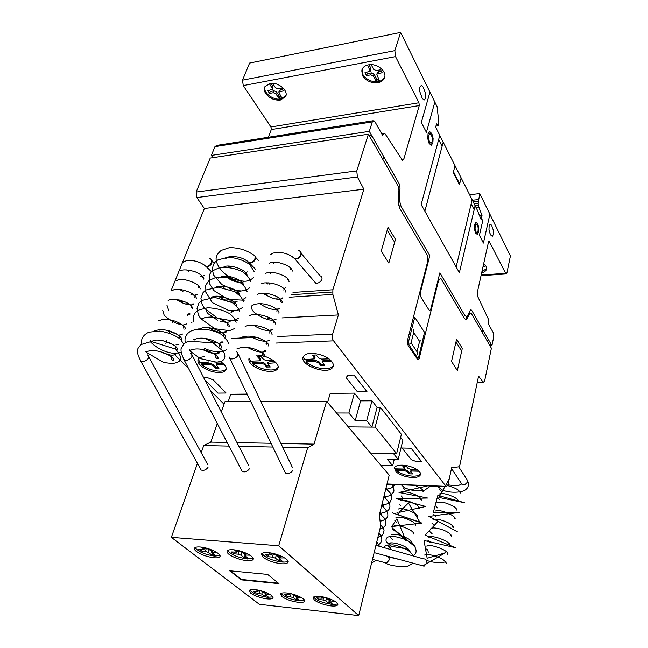 <?xml version="1.0" encoding="UTF-8"?>
<svg xmlns="http://www.w3.org/2000/svg" width="648" height="648" viewBox="0 0 648 648"><rect width="100%" height="100%" fill="white"/><g stroke="black" fill="none" stroke-linecap="round" stroke-linejoin="round"><path stroke-width="0.97" d="M462.615 484.574C464.997 485.06 466.673 484.194 467.67 481.958L467.67 480.646M461.206 483.165L461.805 484.08M423.136 565.898L421.775 565.534M425.898 559.605L427 562.723L424.1 566.166L421.67 565.501M388.363 556.535L389.464 559.718M385.544 562.772L385.414 562.764C389.019 566.32 406.563 567.567 408.888 565.68L412.987 563.144M183.246 262.14L186.584 260.593C194.189 260.01 200.629 261.946 205.902 266.409C208.47 266.514 210.349 265.137 211.548 262.27C211.977 260.415 211.442 259.257 209.968 258.795M147.185 354.74C148.489 355.355 148.813 356.578 148.165 358.417L147.785 359.186M141.102 361.795L140.6 360.701M225.698 258.503L228.801 256.867C236.901 255.911 243.672 257.847 249.124 262.667C251.853 262.821 253.822 261.411 255.037 258.439C255.425 256.567 254.858 255.393 253.328 254.891C246.686 250.136 238.756 247.706 229.546 247.609L221.106 250.46C217.623 253.457 215.954 256.316 216.1 259.03L216.165 260.933C218.506 268.394 224.038 274.412 232.745 278.98C240.538 281.021 245.349 281.678 247.172 280.94C250.298 280.033 252.38 278.883 253.417 277.474M190.65 353.29C191.994 353.938 192.359 355.185 191.751 357.032L191.371 357.834M184.405 360.499L183.813 359.162M270.378 254.713L272.784 253.149C281.451 251.481 288.733 253.344 294.646 258.73C297.554 258.933 299.627 257.491 300.842 254.397C301.199 252.526 300.591 251.319 299.028 250.792M236.552 351.759C237.929 352.455 238.334 353.719 237.776 355.566L237.395 356.416M230.105 359.105L229.424 357.494M253.076 254.664L253.076 254.664C254.964 255.288 255.733 256.681 255.385 258.819C254.291 261.8 252.299 263.161 249.391 262.91L247.147 260.95M209.701 258.56L209.709 258.56C211.556 259.159 212.285 260.52 211.912 262.643C210.835 265.518 208.923 266.846 206.169 266.644L204.055 264.878M229.319 288.733L231.036 289.373M298.785 250.557L298.785 250.557C300.704 251.23 301.506 252.639 301.182 254.794C300.081 257.896 297.983 259.281 294.905 258.965L292.54 256.794M313.762 280.843L315.827 283.233C318.597 283.346 320.614 282.042 321.87 279.329C322.339 277.466 321.724 276.299 320.031 275.821L301.263 253.506M458.711 466.852L451.664 467.686L448.035 484.623L446.286 486.632L445.986 486.348L333.574 340.848C332.335 339.066 332.011 336.847 332.61 334.182L338.394 314.944L332.861 294.419L332.87 289.778L363.876 189.2L357.396 176.977L356.781 170.902L368.396 134.201L370.656 138.137L371.555 135.286L369.303 131.35L372.292 121.897L373.807 120.633L374.99 121.816L382.555 135.302L384.288 133.196L385.252 134.087L402.457 160.234L403.866 158.954L419.256 105.584L418.948 102.773L395.523 56.587L394.851 50.625L400.618 32.4L437.117 106.726L438.866 122.974L438.097 125.801L436.558 123.873L435.65 127.186L477.114 209.66L481.1 219.518L482.015 215.533L478.904 207.198L478.135 203.383L479.771 193.582L510.413 255.976L506.963 272.687L505.975 273.958L489.353 241.623L488.997 241.145L488.6 241.534L477.414 292.054L477.827 296.735L488.13 318.614L488.365 323.935L493.136 332.448L493.663 337.211L491.921 345.668L490.528 343.238L489.993 345.789L491.395 348.219L484.672 380.805L483.376 382.393L478.58 376.132L459.934 464.851L458.711 466.852L466.908 479.415L467.548 481.748C466.131 484.218 464.26 485.069 461.943 484.283L461.182 483.125M388.249 556.43L389.472 559.645L386.605 563.047L384.434 562.488M375.929 545.332L423.355 558.811C425.687 558.77 426.911 560.066 427 562.699M148.279 355.744L148.352 358.522C145.954 361.082 143.459 362.038 140.875 361.39L140.106 360.005M207.992 467.419C205.918 469.994 203.626 470.869 201.123 470.027L200.281 468.52M191.808 354.367L191.938 357.137C189.516 359.81 186.924 360.782 184.17 360.045L183.368 358.474M249.375 468.86C247.285 471.55 244.904 472.424 242.255 471.493L241.372 469.808M237.776 352.933L237.954 355.679C235.508 358.474 232.81 359.454 229.87 358.619L229.036 356.837M292.872 470.375C290.758 473.186 288.287 474.069 285.46 473.016L284.553 471.137M268.094 552.631C277.344 553.222 290.223 559.645 287.923 562.44C287.096 563.582 284.845 564.011 281.151 563.72C273.756 562.772 267.721 560.609 263.064 557.231L261.492 553.919C262.278 552.801 264.481 552.371 268.094 552.631M287.996 561.16C286.861 561.97 284.747 562.245 281.661 561.986C271.625 560.455 265.048 557.612 261.93 553.449M233.329 549.747C242.336 550.314 255.361 556.794 253.06 559.491C252.299 560.544 250.209 560.941 246.799 560.666C239.663 559.75 233.717 557.628 228.955 554.299C227.286 552.938 226.711 551.812 227.213 550.922C227.95 549.893 229.991 549.496 233.329 549.747M253.125 558.26L247.325 558.973C237.419 557.434 230.874 554.591 227.683 550.452M200.216 546.993C209.004 547.544 222.151 554.072 219.866 556.681C219.162 557.653 217.226 558.009 214.059 557.758C207.166 556.867 201.301 554.785 196.466 551.505C194.684 550.111 194.044 548.969 194.554 548.07C195.234 547.123 197.13 546.766 200.216 546.993M219.923 555.482L214.601 556.097C204.825 554.55 198.312 551.715 195.048 547.601M319.739 596.46C328.244 597.221 339.536 602.559 337.673 604.884C336.911 605.945 334.643 606.285 330.869 605.904C323.87 604.9 318.346 602.94 314.296 600.032L313.073 597.488C313.81 596.452 316.03 596.111 319.739 596.46M337.632 603.709C336.498 604.406 334.384 604.592 331.29 604.276C322.388 602.843 316.467 600.421 313.543 597.019M286.659 592.977C294.97 593.714 306.374 599.108 304.511 601.368C303.799 602.348 301.685 602.664 298.169 602.308C291.406 601.328 285.954 599.408 281.815 596.533L280.454 593.924C281.143 592.961 283.208 592.645 286.659 592.977M304.471 600.226L298.615 600.712C289.81 599.27 283.921 596.857 280.949 593.455M255.061 589.648C263.185 590.36 274.695 595.804 272.84 597.999C272.168 598.914 270.2 599.206 266.919 598.874C260.375 597.926 254.988 596.03 250.768 593.195L249.269 590.522C249.917 589.631 251.845 589.34 255.061 589.648M272.792 596.889L267.381 597.302C258.682 595.868 252.817 593.447 249.788 590.061M256.276 589.802L258.05 591.438L252.979 591.146L254.964 592.685L261.76 594.078L265.753 596.962L267.195 597.156L267.47 596.217M267.195 597.156L268.564 597.124M268.523 597.262L264.959 594.005L269.706 594.265M266.166 592.547L263.963 592.321L260.318 590.62M254.964 592.685L255.353 591.397M258.414 590.223L258.819 590.271M263.809 592.296L265.154 593.349M264.692 596.354L265.243 594.475M265.372 596.832L265.915 595.002M265.753 596.962L266.255 595.269M287.712 593.106L289.429 594.759L284.132 594.459L286.068 596.014L293.05 597.44L296.946 600.364L298.428 600.558L298.712 599.538M298.428 600.558L299.854 600.518M299.813 600.672L296.395 597.399L301.547 597.675M298.007 595.933L295.529 595.674L291.819 593.916M286.068 596.014L286.44 594.71M289.778 593.536L290.539 593.617M294.994 595.593L296.549 596.857M295.893 599.74L296.468 597.675M296.557 600.226L297.116 598.234M296.946 600.364L297.456 598.509M320.614 596.565L322.275 598.226L316.734 597.926L318.605 599.505L323.028 599.975L325.782 600.955L329.573 603.92L331.112 604.122L331.403 602.996M331.112 604.122L332.594 604.066M332.554 604.244L329.289 600.939L334.878 601.247M331.339 599.481L328.568 599.189L324.802 597.359M318.605 599.505L318.962 598.169M322.599 596.994L323.741 597.116M327.588 599.003L329.395 600.534M328.528 603.288L329.273 600.445M329.184 603.782L329.759 601.587M329.573 603.92L330.107 601.887M201.496 547.131L203.958 549.374L198.709 549.188L201.026 550.986L205.327 551.351L208.251 552.396L212.868 555.749L214.375 555.927L214.699 554.939M214.375 555.927L215.808 555.863M215.76 556.008L211.548 552.145L216.578 552.315M212.876 550.387L210.203 550.16L205.797 547.965M201.026 550.986L201.544 549.431M204.323 548.289L206.429 548.467M210.041 550.144L211.766 551.497M211.669 555.053L212.317 553.068M212.455 555.603L213.087 553.676M212.868 555.749L213.459 553.959M234.43 549.86L236.82 552.128L231.328 551.95L233.588 553.765L238.059 554.145L241.032 555.215L245.543 558.616L247.107 558.803L247.439 557.717M247.107 558.803L248.597 558.722M248.549 558.884L244.49 554.988L249.966 555.166M246.264 553.206L243.284 552.955L238.812 550.679M233.588 553.765L234.09 552.177M237.168 551.035L239.533 551.262M242.725 552.874L244.661 554.453M244.353 557.904L245.025 555.741M245.122 558.471L245.778 556.357M245.543 558.616L246.151 556.664M269.017 552.72L271.326 555.02L265.567 554.842L267.762 556.689L272.411 557.086L275.424 558.171L279.823 561.622L281.451 561.808L281.799 560.625M281.451 561.808L283.006 561.719M282.957 561.897L279.069 557.96L284.594 557.888M281.337 556.17L278.016 555.895L274.979 554.801L273.488 553.522M267.762 556.689L268.24 555.069M271.65 553.919L274.323 554.234M276.98 555.709L279.175 557.588M278.64 560.901L279.337 558.519M279.401 561.476L280.082 559.151M279.823 561.622L280.454 559.475M241.34 579.863L229.635 570.775L267.64 574.412L278.964 583.637L241.34 579.863L241.469 579.458L278.373 583.151M230.38 570.839L241.469 579.458M358.709 615.6L278.705 545.77L307.646 447.809L314.045 444.131L326.584 401.266L389.197 475.138L379.323 515.079L380.676 525.941L358.709 615.6L259.378 604.317L171.356 537.33L278.705 545.77M217.283 423.581L210.811 442.106L203.731 445.549L229.019 446.099M238.91 446.318L272.849 447.055M282.739 447.266L307.646 447.809M203.731 445.549L201.212 452.685M197.438 463.385L171.356 537.33M210.811 442.106L227.1 442.422M237.006 442.616L271.01 443.281M280.932 443.475L314.045 444.131M221.316 412.039L224.921 401.728L250.76 401.614M260.893 401.566L326.584 401.266M250.193 400.432L249.796 401.614M247.107 394.097L230.769 394.243L228.169 401.711M336.523 412.987L348.891 413.011L355.193 420.609L366.679 420.674L371.903 427.097L348.276 426.862L375.16 427.121L396.633 453.665L370.462 453.041L393.458 453.584L398.196 459.416L387.156 459.116L392.664 465.75L380.935 465.394M400.642 437.36L402.886 440.227L398.196 459.416M394.251 459.31L392.664 465.75M348.891 413.011L354.424 393.134L330.221 393.352L327.572 402.432M354.424 393.134L360.596 400.853L355.193 420.609M360.596 400.853L371.993 400.796L366.679 420.674M371.993 400.796L377.104 407.325L371.903 427.097M377.104 407.325L380.344 407.325L375.16 427.121M380.344 407.325L401.387 434.33L396.633 453.665M368.364 64.873C377.096 62.856 387.731 71.92 384.288 78.278C383.154 80.595 381.032 82.053 377.914 82.66C371.255 83.284 366.152 80.992 362.605 75.784L362.143 69.158C363.261 66.93 365.334 65.497 368.364 64.873M384.718 77.007L384.653 77.161C383.511 79.469 381.389 80.935 378.278 81.543C370.283 83.276 360.231 75.735 362.086 69.287M269.835 83.479C278.024 81.551 289.04 90.931 285.533 96.69L280.454 100.027C274.42 100.57 269.503 98.407 265.712 93.555C264.157 91.093 263.89 88.817 264.886 86.743L269.835 83.479M285.93 95.637L280.868 98.958C273.326 100.626 262.886 92.688 264.911 86.702M483.675 263.768C486.122 265.599 487.045 267.502 486.454 269.479C485.798 271.107 484.21 272.201 481.691 272.743M486.64 268.539L481.918 271.714M331.533 361.252L322.307 361.965L324.802 365.618L320.963 365.715L318.622 362.848L315.722 361.697L306.196 361.851C312.417 368.186 328.577 371.053 332.627 366.476L333.331 365.561M304.001 355.776C307.711 350.989 324.608 353.889 330.764 360.426C333.121 362.831 333.85 365.002 332.959 366.93L332.181 367.991C325.985 375.103 298.606 364.362 303.386 356.635L304.001 355.776M256.114 355.112C266.539 354.464 281.062 363.609 277.725 368.566C276.672 370.364 274.306 371.32 270.629 371.442C263.461 371.255 257.216 369.028 251.902 364.759C249.464 362.524 248.484 360.466 248.97 358.571M278.089 367.303C276.963 368.979 274.631 369.87 271.107 369.992C263.947 369.806 257.71 367.578 252.396 363.301L261.355 363.164L264.19 364.273L266.66 367.052L270.273 366.962L267.6 363.382L276.007 362.759M220.417 361.487C225.123 364.654 226.93 367.513 225.836 370.057C224.888 371.628 222.791 372.462 219.534 372.568C212.755 372.381 206.663 370.219 201.253 366.079C198.296 363.488 197.3 361.203 198.256 359.227C199.171 357.712 201.212 356.886 204.371 356.756M226.184 368.89C225.148 370.3 223.098 371.061 220.036 371.158C213.265 370.972 207.174 368.809 201.779 364.67L210.219 364.541L212.998 365.618L215.573 368.307L218.975 368.218L216.157 364.719L223.835 364.176M402.254 465.175C411.326 465.256 422.423 471.331 420.317 474.976C419.345 476.766 416.672 477.608 412.306 477.519C405.535 477.017 400.108 475.114 396.025 471.809L394.413 467.694C395.353 465.953 397.969 465.118 402.254 465.175M420.495 473.866C419.361 475.486 416.745 476.248 412.63 476.15C405.859 475.664 400.432 473.761 396.357 470.44L404.911 470.796L407.357 471.736L409.066 473.834L412.525 473.955L410.702 471.388L411.845 471.031L419.062 471.25M396.025 468.828L396.608 469.419L405.154 469.776L407.6 470.707L409.309 472.813L411.658 472.886M416.826 469.468L410.419 469.257L407.957 468.318L406.223 466.179L402.74 466.074L404.482 468.204L404.595 468.674L403.469 469.039L395.029 468.844L394.551 467.427M403.858 466.106L404.725 467.176L404.627 468.561M398.423 469.557L398.18 470.578M396.608 469.419L396.357 470.44M410.921 470.48L412.088 469.994L417.855 470.189M409.309 472.813L409.066 473.834M201.002 362.507L202.168 363.609L210.608 363.479L213.386 364.557L215.962 367.246L217.995 367.189M203.99 363.666L203.602 364.719M202.168 363.609L201.779 364.67M221.081 361.916L214.893 362.094L212.09 361.001M216.497 363.779L222.709 363.147M215.962 367.246L215.573 368.307M208.988 361.738L208.057 362.289L199.787 362.621L198.426 358.968M251.643 361.09L252.769 362.216L261.719 362.07L264.562 363.18L267.025 365.958L269.333 365.901M273.318 360.434L266.539 360.628L263.687 359.502L261.176 356.675L257.531 356.789L260.042 359.608L260.269 360.426L259.281 360.839L250.484 361.187L249.391 358.741M258.852 356.748L260.415 358.514L260.318 360.28M254.688 362.264L254.316 363.358M252.769 362.216L252.396 363.301M267.916 362.435L268.969 361.868L274.93 361.706M267.025 365.958L266.66 367.052M305.475 359.575L306.545 360.725L316.07 360.572L318.97 361.722L321.295 364.589L323.919 364.524M303.475 356.489L304.382 359.664L314.871 358.822L312.312 355.104L316.192 354.983L318.565 357.915L321.489 359.073L328.917 358.862M313.551 355.064L315.041 356.894L314.928 358.652M308.586 360.782L308.237 361.9M306.545 360.725L306.196 361.851M331.185 360.863L331.063 361.284M322.591 361.009L323.781 360.361L330.504 360.175M321.295 364.589L320.963 365.715M483.035 266.652L484.429 266.547L483.465 264.724M269.293 83.6L272.249 88.282L272.379 89.4L267.762 90.647L269.536 93.393L273.334 92.705L275.789 93.782L279.369 98.836L280.697 98.69L281.354 96.965M280.697 98.69L282.018 98.132M281.921 98.383L278.826 92.097L283.5 90.842L281.742 88.063L277.895 88.776L275.424 87.683L272.606 83.3M279.482 90.38L282.504 89.27M269.576 84.11L269.819 83.479M271.01 83.325L272.986 86.403L272.444 89.238M269.503 90.331L270.273 91.522L274.064 90.825L276.51 91.911L279.742 96.819L281.273 96.827M269.536 93.393L270.273 91.522M278.405 97.864L279.126 95.993M279.029 98.69L279.742 96.819M279.369 98.836L280.09 96.965M367.538 65.059L370.251 71.175L364.978 72.673L366.582 75.622L370.818 74.844L373.361 76.002L376.658 81.429L378.124 81.259L378.975 79.242M378.124 81.259L379.606 80.587M379.501 80.919L376.828 74.277L377.889 73.548L382.166 72.77L380.587 69.782L376.294 70.575L373.734 69.417L371.158 64.654M377.387 72.552L378.521 71.588L381.275 71.086M367.772 65.602L367.991 64.946M369.028 64.768L370.826 68.121L370.332 70.94M366.533 72.382L367.23 73.67L371.458 72.892L374.001 74.042L376.925 79.315L378.748 79.299M366.582 75.622L367.23 73.67M375.727 80.384L376.358 78.432M376.294 81.267L376.925 79.315M376.658 81.429L377.29 79.477M400.618 32.4L249.593 63.067L242.506 80.158L243.259 85.601L270.937 126.984L271.293 129.559L268.345 137.271M435.942 126.125L438.097 125.801M479.415 215.792L482.015 215.533M476.029 207.498L478.904 207.198M475.154 205.756L478.41 205.416M474.174 203.812L478.135 203.383M473.21 201.893L478.119 201.366M472.376 200.24L478.362 199.592M469.598 194.716L479.771 193.582M488.568 241.688L489.353 241.623M490.01 345.724L491.921 345.668M175.244 346.915L176.135 346.883M219.405 345.222L220.668 345.173M266.053 343.432L267.697 343.367M275.773 343.059L333.574 340.848M173.98 353.905L188.657 368.663M210.122 390.234L224.046 404.231M166.617 340.257L165.88 343.74M177.115 323.433L179.95 323.279M191.152 322.696L191.889 322.655M220.158 321.165L224.281 320.946M235.313 320.371L237.881 320.234M267.146 318.695L271.075 318.484M281.937 317.917L338.394 314.944M170.222 331.16L169.46 333.072M185.304 303.904L188.746 303.677M229.481 301.061L232.729 300.85M242.919 300.202L244.45 300.097M276.105 298.064L279.118 297.869M289.17 297.23L332.861 294.419M166.909 305.087L168.763 310.562M172.052 320.266L172.805 322.477M180.533 302L184.388 301.749M224.556 299.109L226.816 298.963M291.632 294.71L332.554 292.021M368.396 134.201L210.227 158.063L196.142 192.043L196.822 197.559L204.363 208.502L363.876 189.2M204.363 208.502L178.467 272.444M178.119 273.31L174.563 282.083M174.288 282.763L171.072 290.701M369.222 135.635L371.555 135.286L370.656 138.137L398.455 186.721L398.909 190.366L398.172 202.006L399.954 208.705L427.469 255.571L427.494 262.262L407.584 340.079L407.422 343.14L408.248 345.724L417.231 358.927L417.863 359.502L419.102 358.846L438.477 280.827L440.762 278.211L464.316 318.338L465.936 319.618L466.746 319.27L469.865 313.413L471.007 312.935L489.993 345.789L490.528 343.238L471.736 310.392L470.95 309.744L470.213 310.384L465.645 319.577M372.997 120.755L216.772 145.411L214.958 146.642L211.321 155.415L369.303 131.35M211.321 155.415L212.998 157.642M482.112 332.076L482.663 329.492M487.62 341.65L488.155 339.082M419.588 341.366L417.012 351.71L411.051 342.873L413.691 332.464L419.588 341.366M420.722 340.808L419.669 341.326M417.037 351.921L417.328 354.48M418.632 357.315L424.521 332.319L414.76 317.269L408.094 343.416L417.482 357.915L418.122 358.19L418.632 357.315M413.667 332.254L413.367 329.67M410.962 342.922L409.868 343.448M462.291 348.381L457.35 370.551L451.535 361.438L456.613 339.115L462.291 348.381M455.99 341.877L461.684 351.127M435.82 291.616L435.407 290.936M433.439 301.288L433.026 300.615M420.406 289.964L420.471 290.515M425.129 273.877L424.707 273.173M422.634 283.654L422.204 282.949M422.099 284.14L422.042 283.589M371.555 135.286L399.573 184.469L400.027 188.106L399.29 199.714L401.063 206.404L429.81 255.579L420.52 291.948L420.358 294.897L421.143 297.473L428.822 309.76L429.413 310.376L430.596 309.857L439.879 272.824L464.681 315.26L466.293 316.548L467.799 315.236M438.024 282.666L437.619 281.985M427.445 264.838L427.024 264.125M471.169 203.78L474.166 209.701M489.896 214.204L483.416 243.073L479.423 235.313L482.728 220.822L481.399 218.19M438.664 139.547L442.098 146.318M461.149 177.892L459.456 184.704L453.284 172.554L455.018 165.71M453.495 171.728L459.659 183.878M475.114 205.675L459.375 272.662L421.16 204.582L439.781 135.4M381.21 251.116L388.047 227.205L395.466 239.306L388.824 263.072L381.21 251.116M387.204 230.161L394.64 242.247M382.863 159.384L383.721 156.549M399.306 197.251L398.674 205.359M374.447 144.731L375.33 141.88M434.84 102.084L426.416 132.322L421.338 122.464L429.948 92.129M491.597 225.229L493.517 230.753L493.371 234.446L492.294 236.301L490.917 235.216L489.856 233.094L488.981 229.676L489.127 225.941L490.22 224.103L491.597 225.229M443.248 142.285L472.084 199.657M423.233 87.18L425.776 94.219L425.55 98.383L424.092 100.084L422.245 98.326L419.669 91.247L419.896 87.035L421.378 85.358L423.233 87.18M443.192 142.187L424.861 211.175M456.16 266.936L472.133 199.746M478.799 227.691L477.722 223.584L476.005 222.224L474.644 224.435L474.441 228.946L475.535 233.069L477.26 234.39L478.605 232.154L478.799 227.691M476.183 223.965L475.211 225.544L475.073 228.76L475.851 231.709L477.082 232.656L478.046 231.061L478.184 227.869L477.414 224.929L476.183 223.965M433.115 138.291L431.819 133.553L429.729 131.666L428.053 133.763L427.793 138.648L429.114 143.419L431.212 145.257L432.864 143.127L433.115 138.291M429.94 133.609L428.749 135.116L428.563 138.599L429.503 142.001L431.001 143.321L432.184 141.799L432.362 138.34L431.438 134.954L429.94 133.609M203.796 377.906L207.862 377.825L213.289 379.922L226.095 393.028L217.906 393.109L204.784 379.825M411.269 459.651L402.044 448.027L411.124 448.214L421.678 461.74L416.3 461.587L411.269 459.651M366.971 391.659L357.364 391.748L346.105 377.573L348.138 375.16L354.011 375.054L366.971 391.659M265.947 593.86L266.312 592.612M257.815 591L258.074 590.109M259.07 593.123L259.856 590.506M261.76 594.078L262.399 591.94M297.448 597.237L297.821 595.917M289.211 594.321L289.478 593.398M290.328 596.476L291.098 593.738M293.05 597.44L293.674 595.188M330.423 600.769L330.772 599.424M322.072 597.804L322.331 596.832M323.028 599.975L323.781 597.124M325.782 600.955L326.414 598.582M212.512 551.966L213.014 550.452M203.65 548.807L204.063 547.568M205.327 551.351L206.291 548.451M208.251 552.396L209.069 549.941M245.535 554.785L246.029 553.19M236.544 551.57L236.957 550.265M238.059 554.145L238.991 551.189M241.032 555.215L241.834 552.647M280.195 557.75L280.673 556.114M271.075 554.469L271.48 553.1M272.411 557.086L273.31 554.056M275.424 558.171L276.218 555.466M407.357 471.736L407.6 470.707M405.154 469.776L404.911 470.796M404.725 467.176L404.482 468.204M412.088 469.994L411.845 471.031M212.998 365.618L213.386 364.557M210.608 363.479L210.219 364.541M217.436 363.293L217.048 364.354M264.19 364.273L264.562 363.18M261.719 362.07L261.355 363.164M260.415 358.514L260.042 359.608M268.969 361.868L268.604 362.969M318.622 362.848L318.97 361.722M316.07 360.572L315.722 361.697M315.041 356.894L314.693 358.02M323.781 360.361L323.441 361.495M279.669 91.538L280.398 89.659M272.249 88.282L272.986 86.403M273.334 92.705L274.064 90.825M275.789 93.782L276.51 91.911M377.889 73.548L378.521 71.588M370.178 70.081L370.826 68.121M370.818 74.844L371.458 72.892M373.361 76.002L374.001 74.042M401.493 159.27L403.866 158.954M271.293 129.559L419.256 105.584M270.937 126.984L418.948 102.773M243.259 85.601L395.523 56.587M242.506 80.158L394.851 50.625M481.18 275.019L505.432 273.343M477.309 382.174L483.052 382.093M387.01 483.959L445.986 486.348M207.19 339.455L209.588 339.358M231.385 338.442L256.746 337.373M277.83 336.482L332.61 334.182M177.431 300.178L179.812 300.016M219.907 297.335L222.693 297.149M264.659 294.338L267.26 294.168M293.001 292.442L332.87 289.778M196.822 197.559L357.396 176.977M196.142 192.043L356.781 170.902M214.958 146.642L372.292 121.897M382.142 134.573L382.806 134.468M447.744 485.603C453.965 487.474 457.731 489.232 459.035 490.876L460.355 493.015M440.737 493.574L438.963 494.108C442.357 492.812 447.679 493.962 454.937 497.551C457.553 499.349 458.784 500.685 458.638 501.56M457.982 501.058L458.233 500.442M438.866 502.038L436.995 502.581C441.005 501.252 446.78 502.686 454.321 506.882C456.249 508.445 457.107 509.539 456.897 510.179M456.233 509.668L456.443 508.931M436.987 510.584L435.01 511.118C439.174 509.806 445.087 511.321 452.758 515.67C454.531 517.128 455.325 518.189 455.131 518.87M454.475 518.36L454.645 517.501M435.083 519.21L432.994 519.745C436.436 518.473 441.952 519.704 449.558 523.422C452.239 525.196 453.511 526.597 453.357 527.61L453.341 527.634M452.709 527.148L452.839 526.152M433.156 527.909L430.952 528.444C432.702 526.824 444.066 529.1 449.429 533.369L451.583 536.406L451.016 534.892M431.22 536.698L428.871 537.224C430.726 534.414 450.554 541.088 449.801 545.276L449.672 545.365M449.177 544.992L449.591 543.47M429.26 545.559L426.749 546.086C428.482 543.267 448.675 549.982 447.995 554.234L447.768 554.324M447.444 554.072L447.314 552.631M427.275 554.502L424.57 555.044C427.55 553.789 433.026 554.907 440.988 558.398C444.479 560.382 446.213 562.01 446.18 563.282L445.443 561.622M422.844 565.874L445.451 552.728L427.162 558.268L424.027 540.473L455.325 547.625L425.193 535.151L438.097 521.292L457.35 531.781L428.895 516.407L459.205 512.422L433.245 512.73L437.87 495.388L464.827 502.775L438.866 497.413L449.267 478.888M437.546 486.275L441.798 489.734C449.25 493.444 462.81 492.78 466.058 489.313C468.423 487.369 468.99 484.615 467.751 481.067M426.457 560.139C431.22 562.764 444.269 563.614 446.018 561.184M428.231 552.801C428.223 550.217 427.413 548.953 425.793 549.01L428.207 551.173M427.85 540.286L430.15 542.384M429.875 531.635L432.07 533.669M450.19 535.483L450.919 535.118M431.876 523.049L433.974 525.042M452.15 526.743L452.709 526.435M433.852 514.536L435.853 516.48M454.078 518.076L454.491 517.833M435.796 506.096L437.716 508M437.724 497.729L439.571 499.6M439.636 489.426L441.401 491.265M447.987 484.825C454.41 485.757 458.152 485.87 459.213 485.166L461.66 483.935M414.987 485.36C420.082 487.855 422.569 489.378 422.431 489.92L423.314 491.67M422.715 491.192L422.958 490.625M404.093 491.913L402.311 492.407C405.227 491.249 410.087 492.253 416.891 495.428C419.985 497.332 421.508 498.871 421.459 500.037M420.844 499.551L421.062 498.863M402.813 498.871C402.449 500.199 401.582 500.807 400.221 500.702C404.328 499.478 410.062 501.05 417.425 505.416L419.572 508.469M418.973 507.983L419.159 507.182M400.083 508.583L398.107 509.069C401.825 507.87 407.381 509.288 414.793 513.329C416.907 514.925 417.871 516.132 417.685 516.95L417.668 516.974M417.085 516.513L417.231 515.581M398.05 517.031L395.969 517.517C399.654 516.326 405.259 517.752 412.784 521.802C414.963 523.414 415.967 524.637 415.797 525.479L415.741 525.544M415.198 525.115L415.295 524.062M396.001 525.552L393.798 526.038C397.629 524.848 403.388 526.362 411.083 530.574C413.132 532.13 414.064 533.304 413.886 534.098L413.335 532.615M393.927 534.155L391.595 534.632C395.361 533.442 401.161 534.956 408.985 539.16C411.132 540.748 412.128 541.955 411.966 542.781L411.747 542.862M411.456 542.627L411.367 541.258M391.838 542.83L389.335 543.308C390.979 541.76 402.238 544.174 407.778 548.491L410.022 551.545L409.39 549.998M413.465 556L410.63 552.404C411.01 551.853 399.978 545.389 392.558 544.855C383.171 545.227 386.022 545.875 384.037 547.633M413.108 555.895C416.235 553.206 417.506 551.707 413.983 545.025C409.763 540.821 402.473 537.832 392.097 536.058L387.723 537.071C386.135 538.261 385.657 539.833 386.281 541.793L391.109 546.288L408.58 549.164M415.344 547.025L392.056 527.755L406.021 540.707L396.908 518.797L391.789 526.532L421.921 523.09L392.494 512.892L419.839 522.167L408.443 502.961L398.982 512.39L425.76 506.469L396.122 498.644L427.599 498.029L399.022 492.496L427.583 485.87M401.29 484.809L404.538 487.644C410.621 490.625 417.361 491.443 424.756 490.099L430.661 486M388.954 557.061L399.865 559.589M390.801 549.561C390.631 547.171 389.821 546.021 388.379 546.102L390.72 548.232M390.566 537.565L392.793 539.622M392.72 529.092L394.843 531.093M394.851 520.684L396.876 522.636M396.949 512.349L398.885 514.261M416.583 516.14L417.101 515.857M399.022 504.079L400.877 505.95M401.072 495.882L402.854 497.713M403.105 487.742L404.806 489.548M386.062 487.806L387.674 490.366M387.115 489.904L387.334 489.264M384.053 495.923L385.698 498.563M385.131 498.101L385.325 497.348M382.028 504.112L383.681 506.817M383.146 506.372L383.543 505.432L382.685 506.023M379.987 512.374L381.648 515.136M381.154 514.731L381.259 513.734M371.62 562.918L376.204 560.35M379.509 546.353L376.796 541.801M376.731 545.559C381.04 544.077 384.556 538.942 378.886 533.264M377.857 537.451C381.113 536.317 382.968 534.908 383.422 533.207C383.057 530.218 386.419 532.624 380.473 524.321M379.898 529.108C386.791 526.338 385.131 524.613 385.884 522.442C384.458 519.494 388.249 521.284 379.671 513.662M380.101 521.284C389.861 518.91 390.404 513.597 381.729 505.343M379.736 513.41C385.601 512.609 388.881 510.81 389.57 508.032C389.764 507.635 391.748 503.18 383.762 497.105M381.737 505.294C389.861 503.48 389.197 502.816 390.12 502.135L391.886 497.948C391.287 494.683 391.311 493.088 385.787 488.94M383.729 497.251L389.78 495.704L393.125 492.666C394.527 491.37 394.065 488.624 391.748 484.421M385.698 489.281C392.583 488.138 390.428 488.065 392.429 487.32L395.118 484.558M380.53 514.253L381.162 513.945M202.557 276.307L202.306 277.733M203.853 279.191C204.136 276.963 201.155 274.452 194.918 271.666C187.62 269.665 182.882 269.357 180.711 270.734M150.15 341.545C156.614 348.122 164.187 352.018 172.87 353.241C181.165 352.99 179.034 352.544 181.003 352.245M183.603 344.015L180.63 339.422C175.495 335.34 168.569 332.562 159.837 331.079L149.453 332.116L147.517 332.894C142.609 335.761 140.738 339.487 141.888 344.064M145.889 351.678L146.327 352.172C147.007 351.362 148.7 350.851 151.397 350.617C161.263 349.985 174.766 357.016 173.664 360.41C171.817 360.215 171.023 358.968 171.291 356.675M146.57 352.431L163.782 362.556L172.247 363.52C175.365 363.115 177.625 362.41 179.01 361.398C180.743 359.948 180.922 357.631 179.545 354.44L175.802 349.134L151.243 341.488L141.232 344.493C139.069 346.55 137.854 348.268 137.587 349.637C137.003 352.617 138.227 356.586 141.256 361.544M186.6 269.908L188.576 271.455M200.07 276.089L202.411 276.153M202.638 276.137L204.557 275.457M198.798 285.93L198.604 287.542M179.747 289.445L182.947 291.6M190.909 294.791L194.538 295.237M195.234 295.221L197.421 294.524C196.83 293.747 196.02 294.16 194.975 295.755L194.87 297.464M176.345 299.408C181.189 302.794 185.903 304.633 190.472 304.925M191.468 304.925L193.809 304.22C193.128 303.426 192.245 303.863 191.168 305.524L191.12 307.533M187.661 314.734L190.164 314.037C189.491 313.17 188.536 313.624 187.312 315.414M162.769 310.457L163.993 314.612C164.487 316.597 175.762 324.656 182.023 324.567M183.821 324.664L186.486 323.968M159.424 320.695L158.517 320.768M166.382 330.205L177.584 334.522M179.925 334.708L182.777 334.012M155.318 331.031L154.516 330.472L154.337 331.112M163.256 340.816L172.951 344.534M175.997 344.874L179.042 344.177M151.122 341.496L150.32 340.646L150.15 341.569M160.372 351.653C167.476 354.983 172.441 355.922 175.268 354.472M146.327 352.172L146.95 351.661M150.652 341.666L155.107 340.143C164.722 339.171 178.662 346.307 177.568 349.799C175.786 349.628 175.049 348.421 175.357 346.194M155.301 331.136L154.921 331.298C155.747 330.35 157.788 329.816 161.044 329.678C170.497 329.5 182.412 336.118 181.44 339.341L180.622 339.414M179.755 338.588L179.48 335.534M159.53 320.687C161.506 320.072 159.635 319.594 166.382 319.44C175.47 319.691 186.219 325.985 185.263 329.006L184.688 329.16M183.546 328.082L183.352 325.612M168.116 300.348C170.327 299.878 167.719 299.198 176.094 299.384C186.349 301.482 191.921 304.592 192.812 308.715L192.553 308.885M172.352 290.361C174.571 289.923 172.384 289.097 180.978 289.583C190.65 291.827 195.834 294.881 196.522 298.76L196.376 298.882M176.556 280.495C178.597 280.179 176.143 279.248 185.62 279.896C194.813 282.236 199.673 285.25 200.2 288.927L200.143 288.992M245.665 272.516L245.341 273.748M247.026 275.287C247.115 269.528 227.942 263.582 223.706 267.081M254.146 271.577L249.78 264.627C244.174 260.415 236.917 257.936 228.015 257.191L217.574 260.059L214.828 262.383C213.394 264.068 212.593 266.749 212.423 270.427L213.767 275.246L221.924 284.658L235.394 290.555L241.583 290.96C245.786 290.353 248.516 289.194 249.764 287.469M250.614 281.467C249.278 277.895 246.718 274.736 242.927 271.99C235.872 268.426 228.185 266.944 219.858 267.567C213.994 269.924 210.908 271.658 210.6 272.768L209.255 275.206L209.353 283.362L213.702 290.458L227.958 299.368L241.801 300.097L246.062 297.57M247.05 291.487L244.855 286.991L240.975 283.152L228.704 277.846L215.185 277.733L209.069 280.463L205.165 285.922L204.938 290.798L212.447 302.729L228.477 310.368L236.82 310.408L242.311 307.768M243.446 301.636L241.178 297.051L235.046 291.794L218.392 287.153L206.024 289.972L203.083 292.515L200.921 298.453L202.087 304.276L204.363 308.246L217.59 318.176L231.449 320.76L235.038 320.015L238.521 318.079M239.801 311.923L237.889 307.865L232.397 302.681L214.715 297.392L201.536 300.534L198.952 302.964L197.008 308.659L198.393 314.847L200.613 318.533L214.78 328.722L229.538 330.666L234.681 328.496M236.115 322.356C234.787 319.31 234.981 318.354 229.36 313.511C222.799 309.898 215.501 307.994 207.457 307.8L199.382 309.825C194.781 311.68 192.748 315.568 193.282 321.497M204.525 348.251C212.876 352.949 223.398 351.637 223.374 351.119L226.857 349.669M228.631 343.643L227.213 340.548L221.446 334.441C212.293 329.2 199.171 327.515 190.86 331.088C186.073 333.931 184.226 337.786 185.296 342.646M189.589 350.73L200.256 358.603L216.756 362.232L221.632 361.098C225.229 359.324 225.804 356.084 223.358 351.386L213.062 342.857L188.268 341.132L184.121 343.537L181.084 348.624C180.671 351.815 181.845 355.679 184.591 360.223M228.501 266.215L229.902 267.397M245.6 272.646L247.415 271.901M225.172 276.121C231.028 280.641 236.658 282.722 242.069 282.366L244.013 281.613M242.069 282.366L241.777 283.759M221.843 286.149L224.054 287.785M235.686 292.175L238.302 292.224M238.496 292.199L240.594 291.422C239.744 290.839 238.982 291.244 238.302 292.645L238.172 293.925M218.522 296.322C224.03 300.275 229.343 302.227 234.454 302.179M234.884 302.146L237.136 301.361M234.738 302.446L234.544 304.212M231.231 312.214L233.653 311.429C232.535 310.838 231.644 311.291 230.963 312.79M205.862 308.181L206.574 311.704L208.089 313.729L217.453 320.169M220.482 321.303L226.492 322.412M227.537 322.396L230.129 321.602M227.237 323.028L227.213 325.223M202.597 318.354L201.876 318.443M208.696 327.702C213.403 330.666 217.947 332.319 222.345 332.683M223.803 332.708L226.581 331.898C225.723 330.974 224.678 331.484 223.447 333.428M198.742 328.949L197.762 329.054M205.521 338.491C209.839 341.059 214.018 342.581 218.06 343.043M220.028 343.132L223.017 342.322C222.102 341.334 220.968 341.877 219.615 343.942M194.756 339.682L193.865 339.139L193.679 339.795M202.459 349.458C210.349 353.444 215.995 354.578 219.405 352.877C218.951 351.637 217.728 352.204 215.744 354.586C215.177 357.08 215.954 358.474 218.052 358.757C219.178 355.201 205.748 348.26 195.712 348.997C192.788 349.272 190.941 349.863 190.196 350.762L190.682 350.528L189.767 349.718M194.368 339.973C195.21 339.001 197.235 338.402 200.443 338.175C210.244 337.689 222.831 344.412 221.794 347.863L221.106 348.049M219.794 346.818L219.551 344.137M198.474 329.354L202.8 327.661C212.358 326.236 226.638 333.404 225.496 337.13L225.01 337.333M223.511 335.939L223.414 333.509M203.148 318.306L205.635 317.35L211.086 317.018C220.109 317.471 230.121 323.506 229.157 326.527L228.833 326.722M236.285 305.824L236.374 305.726C237.792 300.615 217.129 293.163 211.475 297.44M215.59 287.202C217.874 286.74 216.003 285.8 225.164 286.448C234.495 288.725 239.412 291.738 239.93 295.512L239.914 295.529M218.19 278.114L222.726 276.275C231.255 274.849 244.361 281.621 243.494 285.347M291.106 268.515L290.733 269.544M292.467 271.075C291.438 267.575 287.113 264.821 279.474 262.821C270.986 261.784 270.637 262.894 269.017 263.242M272.711 262.424L273.675 263.282M290.887 268.944L291.373 268.815M269.519 272.533L270.767 273.586L269.771 272.516M287.68 278.6L287.323 279.798M266.32 282.787L267.908 284.043M286.116 288.141C285.647 287.348 284.942 287.752 284.002 289.34L283.873 290.191M263.12 293.171C271.569 298.769 278.146 300.494 282.844 298.331C282.358 297.473 281.588 297.902 280.535 299.603C280.276 301.652 280.876 302.632 282.334 302.543M259.929 303.709C265.882 307.897 271.585 309.849 277.036 309.55M277.214 309.525L279.531 308.651C278.924 307.776 278.081 308.229 277.02 310.003L276.915 311.421M251.286 305.816L252.088 309.606C253.101 312.984 266.644 321.311 273.254 320.023M273.699 319.982L276.202 319.083M273.561 320.282L273.383 322.25M253.595 325.231C259.079 328.779 264.335 330.569 269.382 330.601M270.143 330.561L272.849 329.646C272.047 328.714 271.05 329.225 269.868 331.185L269.835 333.226M250.476 336.231C255.652 339.431 260.626 341.115 265.397 341.302M266.547 341.277L269.463 340.346M266.239 341.942L266.263 344.363M240.716 337.811L239.663 337.956M247.423 347.409C255.911 351.888 262.116 353.144 266.036 351.184C265.631 349.515 261.97 352.18 262.537 352.917C262.1 355.469 262.91 356.821 264.959 356.991C266.182 353.071 251.473 345.927 241.315 347.409L236.885 348.916M240.497 338.224C241.429 337.122 243.632 336.434 247.131 336.158C257.086 335.591 269.576 342.201 268.515 345.797L268.094 346.032M245.082 326.722C249.917 323.158 265.421 326.649 269.592 330.772C271.544 332.375 272.354 333.712 272.022 334.773L271.755 334.967M249.164 315.803C251.643 315.131 249.383 314.418 258.147 314.466C268.88 316.386 274.663 319.529 275.497 323.887L275.351 324.016M278.899 313.195L278.932 313.154C280.049 309.598 267.843 302.94 258.374 303.758C255.02 304.115 252.931 304.827 252.104 305.897M257.207 294.386C259.751 293.747 258.584 292.815 267.341 293.447C276.745 295.585 281.75 298.598 282.374 302.486M261.176 283.873C263.525 283.379 262.035 282.35 271.642 283.136C280.649 285.404 285.339 288.376 285.703 292.062M265.121 273.488C266.644 273.189 266.652 271.909 275.983 272.986C284.472 275.351 288.822 278.267 289.032 281.734M269.9 284.342L268.475 282.86M255.482 269.268L249.391 262.91M258.358 260.31L255.434 257.183M211.491 271.723L206.169 266.644M229.724 278.089L228.493 276.882M214.31 263.048L211.92 260.723M315.827 283.233L294.905 258.965M451.494 468.464L461.943 484.283M372.479 559.386L386.605 563.047M374.147 552.606L424.1 566.166M201.123 470.027L140.875 361.39M207.627 464.414L148.951 357.08M242.255 471.493L184.17 360.045M248.921 465.823L192.464 355.833M285.46 473.016L229.87 358.619M292.321 467.321L238.407 354.529M288.109 561.784L287.923 562.44M253.246 558.9L253.06 559.491M220.045 556.146L219.866 556.681M337.811 604.349L337.673 604.884M304.649 600.874L304.511 601.368M272.97 597.553L272.84 597.999M264.959 594.005L265.413 592.475M258.074 591.365L258.431 590.182M296.395 597.399L296.841 595.812M289.454 594.678L289.802 593.463M329.289 600.939L329.719 599.311M322.299 598.136L322.631 596.889M211.548 552.145L212.147 550.33M203.982 549.285L204.525 547.665M244.49 554.988L245.074 553.109M236.852 552.031L237.387 550.355M279.069 557.96L279.636 556.025M271.358 554.907L271.877 553.173M384.653 77.161L384.288 78.278M285.922 95.669L285.533 96.69M486.632 268.645L486.454 269.479M332.959 366.93L333.315 365.715M278.065 367.529L277.725 368.566M226.144 369.182L225.836 370.057M420.503 474.166L420.317 474.976M410.702 471.388L410.945 470.367M216.157 364.719L216.537 363.649M267.6 363.382L267.964 362.281M322.307 361.965L322.647 360.839M278.826 92.097L279.547 90.218M376.828 74.277L377.468 72.317M481.035 275.675L505.975 273.958M477.244 382.482L483.376 382.393M386.945 484.226L446.286 486.632M381.599 133.601L383.511 133.318"/></g></svg>
